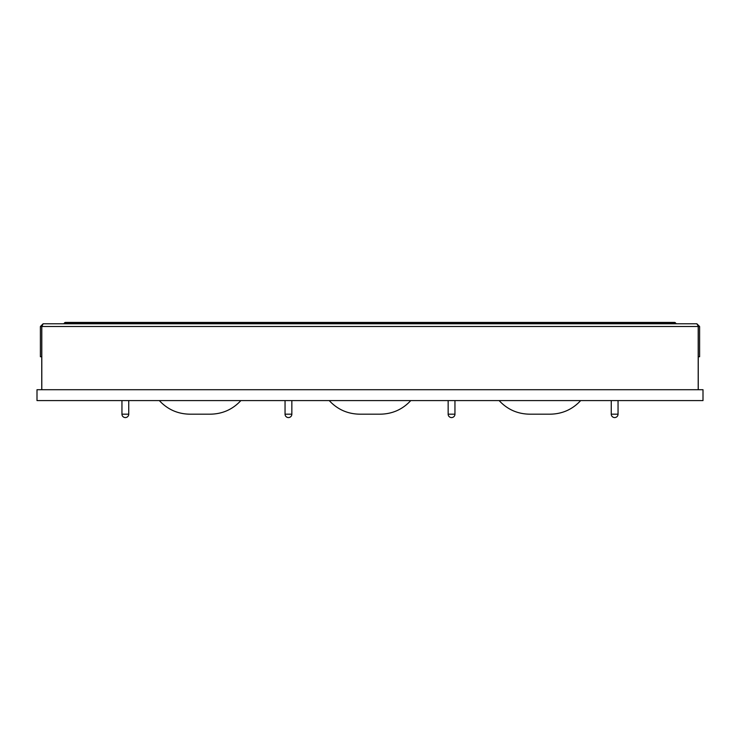 <?xml version="1.0" encoding="UTF-8"?>
<svg xmlns="http://www.w3.org/2000/svg" width="740" height="740" viewBox="0 0 740 740"><rect width="100%" height="100%" fill="white"/><g stroke="black" fill="none" stroke-linecap="round" stroke-linejoin="round"><path stroke-width="1.11" d="M698.245 356.745L699.605 356.745L699.605 326.507L698.245 326.507L698.245 389.712M41.755 389.712L41.755 356.745L40.395 356.745L40.395 326.507L41.755 326.507L41.755 356.745M41.801 389.712L41.801 326.507L43.114 323.787L696.886 323.787L697.922 325.628M699.605 326.507L696.886 323.787M698.199 389.712L698.199 326.507L41.755 326.507L42.078 325.628M43.114 323.787L40.395 326.507M64.362 323.112A1.36 1.36 0 0 1 63.187 323.787A1.36 1.36 0 0 0 64.362 323.112L65.546 323.112L65.546 322.427A1.36 1.36 0 0 0 64.362 323.112A1.36 1.36 0 0 1 63.187 323.787A1.36 1.36 0 0 0 64.362 323.112A1.36 1.36 0 0 1 65.546 322.427A1.36 1.36 0 0 0 64.362 323.112A1.36 1.36 0 0 1 65.546 322.427A1.36 1.36 0 0 0 64.362 323.112A1.36 1.36 0 0 1 65.546 322.427L674.455 322.427A1.36 1.36 0 0 1 675.639 323.112A1.36 1.36 0 0 0 676.813 323.787A1.36 1.36 0 0 1 675.639 323.112A1.36 1.36 0 0 0 674.455 322.427L674.455 323.112L675.639 323.112M37 400.581L703 400.581L703 389.712L37 389.712L37 400.581M410.774 400.581C402.579 409.424 392.44 413.956 380.388 414.178L359.612 414.178C347.56 413.956 337.421 409.424 329.226 400.581M580.678 400.581C572.473 409.424 562.345 413.956 550.283 414.178L529.516 414.178C517.454 413.956 507.326 409.424 499.121 400.581M240.879 400.581C232.674 409.424 222.546 413.956 210.484 414.178L189.718 414.178C177.656 413.956 167.527 409.424 159.322 400.581M614.653 417.573A3.395 3.395 0 0 0 618.048 414.178L611.259 414.178L611.259 400.581L611.259 414.178A3.395 3.395 0 0 0 614.653 417.573A3.395 3.395 0 0 0 618.048 414.178L618.048 400.581M451.548 417.573A3.395 3.395 0 0 0 454.952 414.178L448.153 414.178L448.153 400.581L448.153 414.178A3.395 3.395 0 0 0 451.548 417.573A3.395 3.395 0 0 0 454.952 414.178L454.952 400.581M288.452 417.573A3.395 3.395 0 0 0 291.847 414.178L285.048 414.178L285.048 400.581L285.048 414.178A3.395 3.395 0 0 0 288.452 417.573A3.395 3.395 0 0 0 291.847 414.178L291.847 400.581M125.347 417.573A3.395 3.395 0 0 0 128.742 414.178L121.952 414.178L121.952 400.581L121.952 414.178A3.395 3.395 0 0 0 125.347 417.573A3.395 3.395 0 0 0 128.742 414.178L128.742 400.581M65.546 323.787L65.546 323.112L674.455 323.112L674.455 323.787"/></g></svg>
